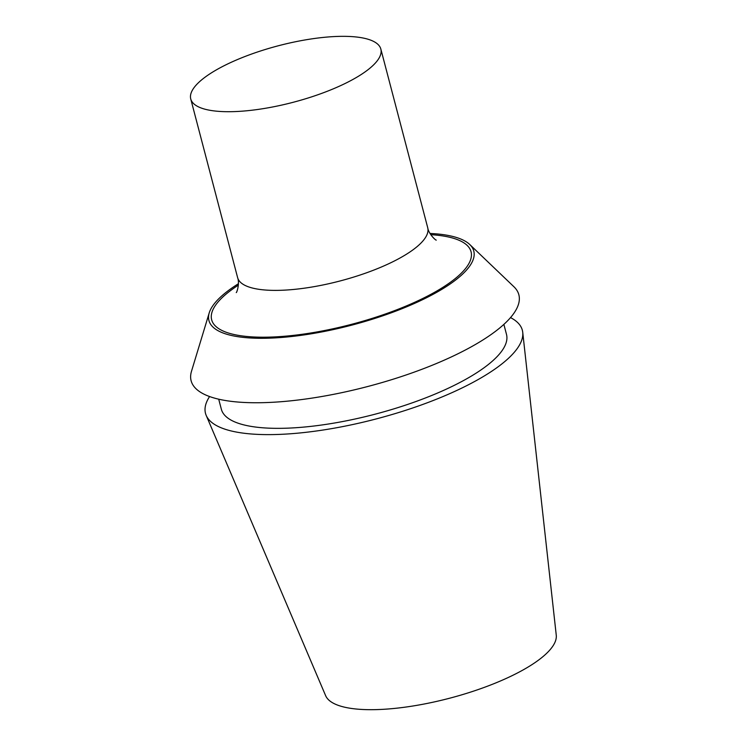 <?xml version="1.0" encoding="UTF-8"?>
<svg xmlns="http://www.w3.org/2000/svg" width="747" height="747" viewBox="0 0 747 747"><rect width="100%" height="100%" fill="white"/><g stroke="black" fill="none" stroke-linecap="round" stroke-linejoin="round"><path stroke-width="1.12" d="M209.58 396.545A163.78 48.704 -14.7 0 0 206.191 415.388L325.636 695.672A119.333 35.483 -14.7 0 0 449.554 698.24A119.333 35.483 -14.7 0 0 556.254 635.165L522.732 332.35A163.78 48.704 -14.7 0 0 510.528 317.596M206.191 415.388A163.78 48.704 -14.7 0 0 322.415 430.123A163.78 48.704 -14.7 0 0 522.732 332.35M218.712 399.197L221.336 409.207A147.402 43.83 -14.7 0 0 326.57 424.296A147.402 43.83 -14.7 0 0 506.494 334.395L503.87 324.385M469.76 244.521L513.889 286.717A169.41 50.376 165.3 0 1 312.059 398.095A169.41 50.376 165.3 0 1 191.493 371.296L209.225 312.872A136.906 40.712 -14.7 0 0 306.662 334.535A136.906 40.712 -14.7 0 0 469.76 244.521A136.906 40.712 -14.7 0 0 430.039 233.456M238.396 283.739A136.906 40.712 -14.7 0 0 209.225 312.872M310.696 39.031A98.268 29.226 -14.7 0 0 190.746 98.959A98.268 29.226 -14.7 0 0 293.207 102.283A98.268 29.226 -14.7 0 0 380.849 49.087A98.268 29.226 -14.7 0 0 310.696 39.031M430.786 234.67A134.096 39.88 165.3 0 1 454.83 278.911A134.096 39.88 165.3 0 1 307.372 333.526A134.096 39.88 165.3 0 1 238.34 285.158M236.267 292.591C236.799 292.675 239.88 283.655 237.611 277.632A98.268 29.226 -14.7 0 0 307.764 287.688A98.268 29.226 -14.7 0 0 427.723 227.751L380.849 49.087M237.611 277.632L190.746 98.959M427.723 227.751C428.629 233.96 435.762 240.45 436.248 240.132"/></g></svg>
